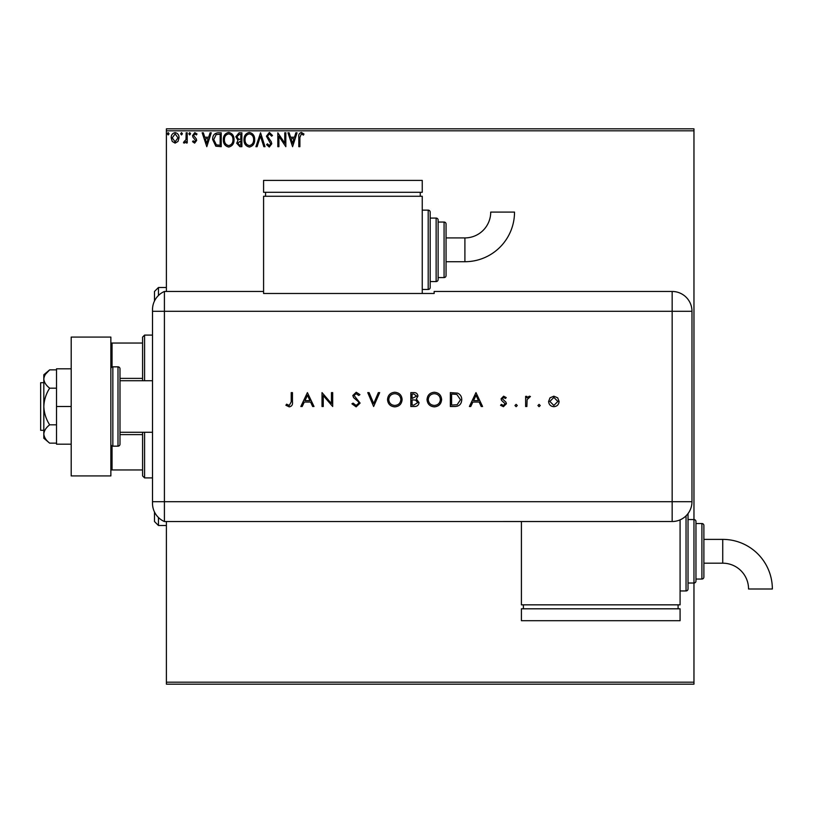 <?xml version="1.0" encoding="UTF-8"?>
<svg xmlns="http://www.w3.org/2000/svg" width="813" height="813" viewBox="0 0 813 813"><rect width="100%" height="100%" fill="white"/><g stroke="black" fill="none" stroke-linecap="round" stroke-linejoin="round"><path stroke-width="1.22" d="M693.967 684.17L166.391 684.17L166.391 682.188L693.967 682.188L693.967 684.17M177.996 141.442L175.11 143.118L172.234 141.452L171.197 137.844C171.177 134.958 172.478 133.22 175.11 132.621C177.752 133.22 179.063 134.958 179.033 137.844L177.996 141.442M187.224 132.793L187.224 142.946L186.157 142.946L186.157 141.452L184.297 143.118L183.484 142.773L183.992 141.696L185.984 139.684L186.157 132.793L187.224 132.793M194.622 143.118L192.559 141.675L193.189 140.801L194.551 141.869L195.587 140.507L192.915 137.123L192.559 135.547L194.815 132.621L197.01 133.993L196.4 134.928L194.937 133.86L193.626 135.497L196.309 138.891L196.655 140.456L194.622 143.118M217.996 132.793L221.217 132.793L221.217 146.675L215.811 146.177L212.671 139.562C212.518 135.558 214.286 133.302 217.996 132.793M241.868 132.793L241.868 146.675L239.906 146.675L236.705 143.24L238.006 140.283L235.811 136.736L239.093 132.793L241.868 132.793M260.556 132.793L265.008 146.675L263.839 146.675L260.465 136.147L257.091 146.675L255.922 146.675L260.556 132.793M284.763 132.793L285.83 132.793L285.83 146.675L278.889 136.33L278.889 146.675L277.822 146.675L277.822 132.793L284.763 143.129L284.763 132.793M299.895 137.448L299.895 146.675L298.818 146.675L298.818 137.306C298.391 134.785 299.245 133.159 301.359 132.438L303.981 134.043L303.442 135.11L301.369 133.86L299.895 137.448M166.391 130.812L166.391 128.83L693.967 128.83L693.967 130.812L166.391 130.812L166.391 291.461M166.391 521.54L166.391 682.188M693.967 130.812L693.967 519.548A1.982 1.982 0 0 1 695.958 521.54L695.958 581.041A1.982 1.982 0 0 1 693.967 583.023L693.967 682.188M292.589 146.675L287.965 132.793L289.123 132.793L290.556 137.245L294.458 137.245L295.881 132.793L297.04 132.793L292.589 146.675M269.357 132.438L272.477 135.476L271.613 136.178L269.438 133.86L267.497 136.218L271.217 141.686L271.766 143.799L269.286 147.031L266.603 144.684L267.436 143.83L269.296 145.608L270.699 143.85L266.43 136.198L269.357 132.438M254.682 139.673C254.764 143.637 253.006 146.086 249.408 147.031C245.729 146.177 243.93 143.749 244.002 139.745C243.93 135.781 245.709 133.342 249.327 132.438C252.945 133.312 254.733 135.72 254.682 139.673M234.032 139.673C234.114 143.637 232.355 146.086 228.758 147.031C225.089 146.177 223.28 143.749 223.351 139.745C223.28 135.781 225.059 133.342 228.677 132.438C232.294 133.312 234.083 135.72 234.032 139.673M206.797 146.675L202.173 132.793L203.331 132.793L204.764 137.245L208.656 137.245L210.089 132.793L211.248 132.793L206.797 146.675M190.598 133.779L189.714 134.928L188.819 133.779L189.714 132.621L190.598 133.779M182.417 133.779L181.523 134.928L180.638 133.779L181.523 132.621L182.417 133.779M169.063 133.779L168.179 134.928L167.285 133.779L168.179 132.621L169.063 133.779M291.013 138.667L292.507 143.332L294.001 138.667L291.013 138.667M245.069 139.745C245.018 142.925 246.451 144.877 249.357 145.608C252.264 144.846 253.676 142.864 253.615 139.684C253.666 136.523 252.243 134.582 249.357 133.86C246.43 134.582 244.998 136.543 245.069 139.745M239.693 145.253L240.8 145.253L240.8 140.801L237.772 143.21L239.693 145.253M240.262 139.379L240.8 139.379L240.8 134.216L239.581 134.216L236.878 136.736L238.555 139.216L240.262 139.379M224.418 139.745C224.368 142.925 225.801 144.877 228.717 145.608C231.614 144.846 233.026 142.864 232.965 139.684C233.016 136.523 231.603 134.582 228.717 133.86C225.78 134.582 224.358 136.543 224.418 139.745M220.15 145.253L220.15 134.216L216.146 134.572L213.738 139.562L216.38 144.866L220.15 145.253M205.222 138.667L206.715 143.332L208.209 138.667L205.222 138.667M172.265 137.834L175.12 141.869L177.966 137.834L175.12 133.86L172.265 137.834M154.49 300.993L154.49 291.461L158.464 287.497L166.391 287.497M154.49 512.007L154.49 521.54L158.464 525.503L166.391 525.503M158.464 287.497L158.464 295.475M158.464 517.525L158.464 525.503M144.582 432.282L144.582 477.902L142.59 475.92L142.59 432.282M142.59 380.718L142.59 337.08L144.582 335.098L144.582 380.718M144.582 477.902L152.509 477.902M144.582 335.098L152.509 335.098M142.59 469.965L110.863 469.965M142.59 434.62L119.989 434.62M142.59 378.38L119.989 378.38M110.863 343.035L112.052 343.035L112.052 366.998M142.59 343.035L112.052 343.035M112.052 446.002L112.052 469.965M43.821 430.301L40.65 430.301L40.65 382.699L43.821 382.699M152.509 432.282L119.989 432.282L119.989 380.718L152.509 380.718M112.844 366.836L112.844 446.164L117.997 446.164A1.982 1.982 0 0 0 119.989 444.183L119.989 368.817A1.982 1.982 0 0 0 117.997 366.836L112.844 366.836A1.982 1.982 0 0 0 110.863 368.817M112.844 446.164A1.982 1.982 0 0 1 110.863 444.183M110.863 337.08L110.863 475.92L71.198 475.92L71.198 337.08L110.863 337.08M71.198 406.5L56.514 406.5L56.514 444.183L71.198 444.183M56.514 406.5L56.514 368.817L71.198 368.817M49.674 443.146C46.067 440.361 44.115 437.303 43.821 433.979L43.821 438.237L49.674 443.146L56.514 443.146M49.674 424.823C46.067 419.254 44.115 413.146 43.821 406.5L43.821 433.979C44.105 430.677 46.056 427.628 49.674 424.823L56.514 424.823M49.674 388.177C46.056 385.372 44.105 382.323 43.821 379.021L43.821 406.5C44.105 399.894 46.056 393.787 49.674 388.177L56.514 388.177M45.548 374.173L49.674 369.854L43.821 374.763L43.821 379.021C44.105 375.708 46.056 372.659 49.674 369.854L56.514 369.854M152.509 446.164L152.509 366.836M152.509 387.069L152.509 309.641A19.837 19.837 0 0 1 164.409 291.461L263.585 291.461L263.585 293.483L434.152 293.483L434.152 291.461L672.158 291.461A19.837 19.837 0 0 1 691.985 311.298L691.975 501.702A19.817 19.817 0 0 1 672.158 521.519L164.409 521.54L164.409 291.461L164.409 311.298L152.509 311.298M152.509 501.702L672.158 501.702L672.158 311.298L164.409 311.298L164.409 521.54A19.837 19.837 0 0 1 152.509 503.359L152.509 425.931M537.921 405.524L539.08 404.366L540.239 405.524L539.08 406.683L537.921 405.524M514.964 405.524L516.113 404.366L517.271 405.524L516.113 406.683L514.964 405.524M475.981 392.618L482.566 406.5L481.215 406.5L479.162 402.049L472.861 402.049L470.757 406.5L469.396 406.5L475.981 392.618M427.028 399.62C427.404 395.159 429.813 392.709 434.244 392.262C438.756 392.618 441.225 395.047 441.622 399.549C441.225 404.01 438.807 406.449 434.355 406.856C429.894 406.48 427.455 404.061 427.028 399.62M387.516 399.62C387.892 395.159 390.291 392.709 394.722 392.262C399.244 392.618 401.703 395.047 402.11 399.549C401.713 404.01 399.295 406.449 394.833 406.856C390.382 406.48 387.943 404.061 387.516 399.62M356.135 406.856L351.917 403.817L353.096 403.116L356.135 405.433L358.858 403.075L358.36 401.713L353.584 397.618L352.812 395.504L356.226 392.262L359.925 394.61L358.797 395.464L356.094 393.685L354.051 395.443L360.108 403.096L356.135 406.856M307.416 392.618L314.001 406.5L312.649 406.5L310.596 402.049L304.306 402.049L302.192 406.5L300.83 406.5L307.416 392.618M291.217 401.856L291.217 392.618L292.467 392.618L292.467 401.988C292.843 404.772 291.765 406.388 289.235 406.856L285.881 405.25L286.613 404.183L289.296 405.433L291.217 401.856M323.259 406.5L322.019 406.5L322.019 392.618L331.45 403.543L331.45 392.618L332.69 392.618L332.69 406.5L323.259 395.596L323.259 406.5M373.634 406.5L367.761 392.618L369.092 392.618L373.726 403.553L378.35 392.618L379.681 392.618L373.634 406.5M410.829 406.5L410.829 392.618L413.543 392.618C416.124 392.455 417.597 393.604 417.953 396.053L416.347 399.01L419.02 402.557C418.705 405.118 417.221 406.439 414.589 406.5L410.829 406.5M454.65 406.5L450.351 406.5L450.351 392.618L457.556 393.116C460.371 394.386 461.764 396.592 461.743 399.732C461.479 404.203 459.111 406.459 454.65 406.5M503.643 396.175L506.235 397.618L505.391 398.492L503.643 397.425L502.322 398.787L505.94 402.181L506.418 403.746L503.44 406.683L500.544 405.301L501.367 404.366L503.379 405.433L505.168 403.797L501.54 400.403L501.072 398.837L503.643 396.175M525.635 406.5L525.635 396.358L526.885 396.358L526.885 397.852L529.365 396.175L530.442 396.52L527.109 399.61L526.885 406.5L525.635 406.5M549.995 397.852L553.856 396.175L557.708 397.852L559.1 401.459C558.805 404.671 557.057 406.409 553.856 406.683C550.645 406.409 548.897 404.671 548.602 401.459L549.995 397.852M521.418 521.519L521.418 604.842L680.085 604.842L680.085 519.863M309.946 400.626L307.497 395.321L304.977 400.626L309.946 400.626M400.87 399.549C400.484 395.931 398.461 393.98 394.783 393.685C391.124 394.01 389.122 395.982 388.766 399.61C389.142 403.207 391.155 405.148 394.783 405.433C398.482 405.159 400.504 403.197 400.87 399.549M413.766 394.041L412.079 394.041L412.079 398.492L416.703 396.083L413.766 394.041M412.902 399.915L412.079 399.915L412.079 405.077L413.858 405.077L417.78 402.557L415.504 400.077L412.902 399.915M440.382 399.549C439.996 395.931 437.973 393.98 434.305 393.685C430.646 394.01 428.634 395.982 428.278 399.61C428.654 403.207 430.666 405.148 434.305 405.433C437.994 405.159 440.016 403.197 440.382 399.549M451.591 394.041L451.591 405.077L457.16 404.722L460.493 399.732L456.835 394.427L451.591 394.041M478.501 400.626L476.052 395.321L473.542 400.626L478.501 400.626M557.86 401.459L553.856 397.425L549.852 401.459L553.856 405.433L557.86 401.459M464.904 261.715A49.613 49.613 0 0 0 514.517 212.102L490.717 212.102A25.813 25.813 0 0 1 464.904 237.914L464.904 261.715L446.052 261.715M422.252 289.479L428.197 289.479A1.982 1.982 0 0 0 430.179 287.497L430.179 212.132A1.982 1.982 0 0 0 428.197 210.15L422.252 210.15M430.179 281.552L436.134 281.552A1.982 1.982 0 0 0 438.116 279.56L438.116 220.059A1.982 1.982 0 0 0 436.134 218.077L430.179 218.077M438.116 277.579L444.071 277.579A1.982 1.982 0 0 0 446.052 275.597L446.052 224.032A1.982 1.982 0 0 0 444.071 222.051L438.116 222.051M422.252 293.483L422.252 196.268L263.585 196.268L263.585 291.461M265.566 192.295L265.566 196.268M420.27 192.295L420.27 196.268M263.585 180.395L263.585 192.295L422.252 192.295L422.252 180.395L263.585 180.395M722.737 539.385A49.613 49.613 0 0 1 772.35 588.998L748.549 588.998A25.813 25.813 0 0 0 722.737 563.185L722.737 539.385L703.885 539.385M688.022 513.572A1.982 1.982 0 0 1 688.022 513.603L688.022 588.968A1.982 1.982 0 0 1 686.04 590.949L680.085 590.949M701.904 579.049L701.904 523.521A1.982 1.982 0 0 1 703.885 525.503L703.885 577.067A1.982 1.982 0 0 1 701.904 579.049L695.958 579.049M701.904 523.521L695.958 523.521M688.022 519.548L693.967 519.548L693.967 583.023L688.022 583.023M523.399 608.805L523.399 604.842M678.103 608.805L678.103 604.842M521.418 620.705L521.418 608.805L680.085 608.805L680.085 620.705L521.418 620.705M117.997 446.164L117.997 366.836M691.985 311.298L672.158 311.298L672.158 291.461M672.158 521.519L672.158 501.702L691.975 501.702M428.197 289.479L428.197 210.15M436.134 281.552L436.134 218.077M444.071 277.579L444.071 222.051M686.04 590.949L686.04 515.838M446.052 237.914L464.904 237.914M703.885 563.185L722.737 563.185"/></g></svg>
